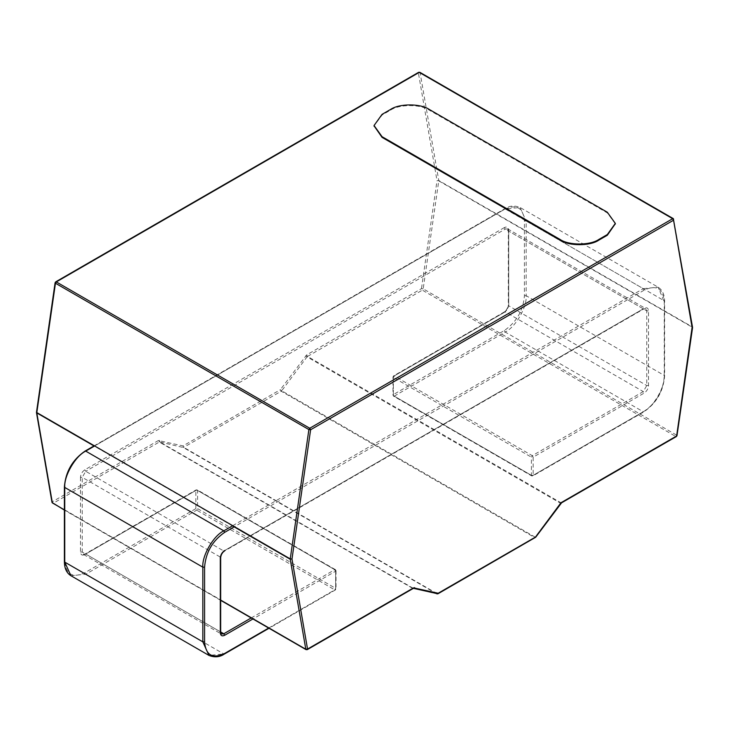 <?xml version="1.0" encoding="UTF-8"?>
<svg xmlns="http://www.w3.org/2000/svg" width="729" height="729" viewBox="0 0 729 729"><rect width="100%" height="100%" fill="white"/><g stroke="black" fill="none" stroke-linecap="round" stroke-linejoin="round"><path stroke-width="0.55" stroke-dasharray="3.65 2.73" d="M615.312 223.748L607.312 212.923L429.253 110.125C420.551 104.101 399.282 104.101 390.58 110.125L382.06 115.045L374.059 125.862M55.459 283.244L55.44 282.424L418.382 72.882L437.017 180.692L438.758 180.519L437.017 180.692L421.462 288.638L422.337 290.151L675.765 436.471L676.64 435.969L676.63 435.149L675.765 436.471L560.966 502.755L307.529 356.435L422.337 290.151L423.194 288.83L421.462 288.638L306.654 354.923L280.346 389.714L281.221 391.227L534.649 537.546L535.523 537.045L437.309 593.743L183.881 447.433L183.006 445.911L183.371 447.533L281.221 391.227L281.695 390.79L280.346 389.714L183.006 445.911L158.384 440.526L52.36 501.743L52.37 502.919L53.235 503.256L159.259 442.038L412.687 588.358L306.663 649.575L53.235 503.256L52.36 501.743L36.814 412.578M438.184 593.242L436.808 593.853L413.188 588.257L159.76 441.938L183.371 447.533L436.808 593.853M692.186 326.838L692.204 328.014L692.186 326.838L438.758 180.519L420.114 72.709L418.382 72.882L420.114 72.709L673.541 219.028L692.186 326.838M672.685 218.7L673.541 219.028M36.814 412.933L55.44 282.424M508.696 230.127L508.696 231.139L508.696 230.127C508.432 227.211 506.983 226.373 504.322 227.603L505.197 229.116L643.279 308.841L644.154 308.331C646.805 307.1 648.263 307.939 648.518 310.855L648.518 385.532C648.263 388.739 646.805 391.263 644.154 393.095L533.163 457.174L533.163 475.335L532.288 475.846L531.414 475.335L531.414 457.174L532.288 455.661L533.163 457.174L531.414 457.174L393.341 377.458L393.341 376.446L504.322 312.367C506.983 310.536 508.432 308.012 508.696 304.804L508.696 230.127L508.696 231.139L646.769 310.855L648.518 310.855M504.322 227.603L84.846 469.786C82.195 471.617 80.737 474.142 80.482 477.358L82.231 477.358L220.304 557.074L220.304 632.754M80.482 477.358L80.482 552.026C80.737 554.942 82.195 555.78 84.846 554.55L195.837 490.471L197.586 490.471L335.659 570.196L335.659 571.199L252.927 618.967M648.518 385.532L646.769 385.532L508.696 305.816L508.696 304.804M504.322 312.367L505.197 311.866L504.322 312.367L505.197 311.866L643.279 391.582L644.154 393.095M251.186 617.955L334.784 569.686L196.712 489.97L84.846 554.55M80.482 552.026L82.231 552.026L220.304 631.751L221.334 634.011L83.252 554.295L82.231 552.026L82.231 477.358L85.721 471.299L223.803 551.015L644.154 308.331M84.846 469.786L85.721 471.299L505.197 229.116L507.666 228.879L508.696 231.139L508.696 305.816L505.197 311.866L394.216 375.945L393.341 377.458L393.341 376.446L394.216 375.945L532.288 455.661L643.279 391.582L646.769 385.532L646.769 310.855L645.748 308.595L643.279 308.841L223.803 551.015L220.304 557.074M393.341 377.458L393.341 395.619L394.216 396.129L505.197 332.05L643.279 411.767L532.288 475.846L531.414 475.335L533.163 475.335L532.288 475.846L394.216 396.129L393.341 394.608L393.341 376.446L394.216 375.945M70.895 575.7L85.721 574.233L196.712 510.154L197.586 508.642L195.837 508.642L84.846 572.712C72.645 578.389 65.938 574.525 64.753 561.111L64.753 486.434C65.938 471.654 72.645 460.045 84.846 451.625L504.322 209.442C516.533 203.765 523.231 207.637 524.424 221.042L524.424 295.719C523.231 310.508 516.533 322.109 504.322 330.538L393.341 394.608L393.341 395.619L394.216 396.129M268.664 628.052L335.659 589.369L335.659 588.358L334.784 589.87L223.803 653.949L208.968 655.417M334.784 569.686L335.659 570.196L335.659 571.199L334.784 569.686L335.659 570.196L335.659 588.358L197.586 508.642L197.586 490.471L196.712 489.97L195.837 490.471L195.837 508.642L196.712 510.154L334.784 589.87L335.659 589.369L335.659 588.358M197.586 490.471L196.712 489.97L195.837 490.471M382.06 115.045L382.06 114.362M390.58 109.441L390.58 110.125M607.312 212.923L607.312 212.239M429.253 110.125L429.253 109.441M535.132 537.109L281.695 390.79L307.046 356.882L560.483 503.201L535.132 537.109M438.758 180.883L692.186 327.193L676.63 435.149L423.194 288.83L438.758 180.883M232.414 525.864L94.333 446.148M64.389 509.863L220.668 600.085M158.384 440.526L159.76 441.938L159.387 440.316M413.407 588.339L412.687 588.358L413.562 587.856M305.697 355.807L307.046 356.882L307.529 356.435L306.654 354.923M84.846 572.712L85.721 574.233L223.803 653.949L224.678 653.439M504.322 330.538L505.197 332.05C515.576 327.139 527.113 307.164 526.174 295.719L664.247 375.435C665.185 386.88 653.649 406.855 643.279 411.767L644.154 411.265C656.355 402.836 663.062 391.236 664.247 376.446L664.247 301.77C663.062 288.365 656.355 284.492 644.154 290.169L234.164 526.876M524.424 295.719L526.174 295.719L526.174 221.042L664.247 300.767L664.247 376.446M524.424 221.042L526.174 221.042L520.032 207.464L505.197 208.941L643.279 288.657L658.105 287.19L664.247 301.77M504.322 209.442L94.652 445.966M232.724 525.682L643.279 288.657L644.154 290.169M83.252 554.295L85.721 554.049L220.668 631.952M533.163 475.335L644.154 411.265M334.784 589.87L335.659 589.369L335.659 571.199M393.341 394.608L393.341 395.619L531.414 475.335M64.753 487.446L64.753 486.434M64.753 561.111L64.753 562.123M84.846 451.625L85.721 451.114M220.668 600.341L64.389 510.109M93.977 445.938L504.577 208.877C509.206 205.715 514.355 205.241 520.032 207.464L658.105 287.19C662.406 289.905 664.575 294.598 664.611 301.268L664.611 375.945C663.408 391.2 656.501 403.164 643.889 411.83L532.908 475.9L531.678 475.909L393.596 396.184M507.666 228.879L645.748 308.595L643.898 308.896L224.423 551.078M336.023 570.698L336.023 588.859L335.404 589.934L269.019 628.261M507.666 228.888L508.332 230.628L508.332 305.305C508.077 308.048 506.828 310.208 504.586 311.802M504.577 311.802L393.596 375.882L392.977 376.948L392.977 395.118L393.587 396.184M335.404 569.631L197.331 489.906L196.101 489.906L85.102 553.985L83.261 554.286M336.023 570.689L335.413 569.631"/><path stroke-width="1.09" d="M382.06 114.362L390.58 109.441C399.282 103.418 420.551 103.418 429.253 109.441L607.312 212.239L615.322 223.402L607.312 234.565L598.791 239.486C590.089 245.509 568.82 245.509 560.118 239.486L382.06 136.688L374.05 125.525L382.06 114.362M374.059 125.862L382.06 137.371L560.118 240.169C568.82 246.192 590.089 246.192 598.791 240.169L607.312 235.248L615.312 223.748M420.114 72.709L419.257 72.381L56.315 281.923L309.743 428.242L310.618 429.755L308.886 429.563L309.743 428.242L672.685 218.7L673.541 219.028L673.56 220.213L310.618 429.755L291.983 559.079L290.242 558.897L291.983 559.079L307.538 649.065L305.806 649.238L307.538 649.065L413.562 587.856L438.184 593.242L437.008 593.935M438.184 593.242L535.523 537.045L560.966 502.755L676.64 435.969L676.63 435.149M673.541 219.028L673.56 220.213L672.685 218.7L419.257 72.381L418.382 72.882M675.765 436.471L676.64 435.969L692.186 326.838M56.315 281.923L55.459 283.244L55.44 282.424L56.315 281.923L55.44 282.424M36.814 412.578L36.796 411.757L36.814 412.578L290.242 558.897L308.886 429.563L55.459 283.244L36.814 412.578M307.538 649.065L305.806 649.238L290.242 559.252L232.414 525.864M52.36 501.743L52.37 502.919L53.235 503.256M94.333 446.148L36.814 412.933L36.796 411.757M252.927 618.967L224.678 635.278C222.017 636.508 220.568 635.67 220.304 632.754L220.304 558.086C220.568 554.869 222.017 552.345 224.678 550.513L223.803 551.015L224.678 550.513M220.304 631.751L220.304 632.754L220.304 631.751M224.678 635.278L223.803 633.765L251.186 617.955M220.304 557.074L220.304 558.086M382.06 137.371L382.06 136.688M560.118 240.169L560.118 239.486M598.791 240.169L598.791 239.486M607.312 235.248L607.312 234.565M692.204 328.014L673.56 220.213M36.814 412.933L52.37 502.919L64.389 509.863M220.668 600.085L305.806 649.238M414.573 587.638L413.188 588.257M534.649 537.546L535.523 537.045M561.831 502.254L560.966 502.755M412.687 588.358L413.562 587.856L412.687 588.358M64.753 487.446L64.753 562.123L202.826 641.839L202.826 567.162L64.753 487.446L64.753 486.434L64.753 487.446C63.815 476.01 75.351 456.026 85.721 451.114L223.803 530.84L232.724 525.682M64.753 562.123L70.895 575.7L208.968 655.417L202.826 641.839L204.576 641.839C205.769 655.243 212.467 659.116 224.678 653.439L268.664 628.052M94.652 445.966L85.721 451.114M204.576 567.162L202.826 567.162C201.887 555.726 213.424 535.742 223.803 530.84L224.678 532.352C212.467 540.772 205.769 552.382 204.576 567.162L204.576 641.839M220.668 631.952L223.803 633.765L221.334 634.011L220.668 632.262L220.668 557.576M234.164 526.876L224.678 532.352M223.803 653.949L224.678 653.439L223.803 653.949M374.05 126.208L374.05 125.525M615.322 224.085L615.322 223.402M535.66 537.255L437.929 593.807L413.407 588.339L307.283 649.63L306.052 649.639L220.668 600.341M676.986 435.65L676.384 436.534L561.576 502.819L535.642 537.282M692.541 327.303L673.314 218.636L419.868 72.317L418.637 72.317L55.696 281.859L55.094 282.743L36.459 412.496L52.014 502.454L64.389 510.109M692.55 327.686L676.995 435.641M93.977 445.938L85.102 451.06C72.499 459.726 65.592 471.69 64.389 486.945L64.389 561.612C64.425 568.283 66.594 572.985 70.886 575.71M208.968 655.426C214.645 657.64 219.803 657.166 224.423 654.004L269.019 628.261M224.414 551.088C222.345 552.372 221.097 554.532 220.668 557.567"/></g></svg>
